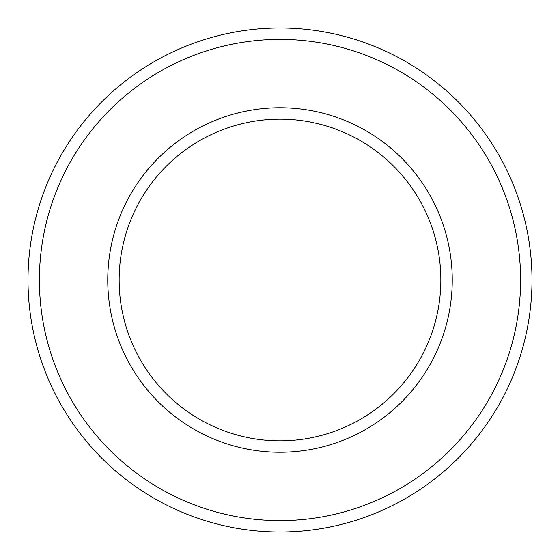 <?xml version="1.0" encoding="UTF-8"?>
<svg xmlns="http://www.w3.org/2000/svg" width="560" height="560" viewBox="0 0 560 560"><rect width="100%" height="100%" fill="white"/><g stroke="black" fill="none" stroke-linecap="round" stroke-linejoin="round"><path stroke-width="0.84" d="M119.147 280A160.853 160.853 0 0 0 360.423 419.3A160.853 160.853 0 0 0 360.423 140.7A160.853 160.853 0 0 0 119.147 280A160.853 160.853 0 0 0 360.423 419.3A160.853 160.853 0 0 0 360.423 140.7A160.853 160.853 0 0 0 119.147 280M28 280A252 252 0 0 0 406 498.239A252 252 0 0 0 406 61.761A252 252 0 0 0 28 280M107.758 280A172.242 172.242 0 0 0 366.121 429.17A172.242 172.242 0 0 0 366.121 130.83A172.242 172.242 0 0 0 107.758 280M39.396 280A240.604 240.604 0 0 0 400.302 488.369A240.604 240.604 0 0 0 400.302 71.631A240.604 240.604 0 0 0 39.396 280"/></g></svg>

